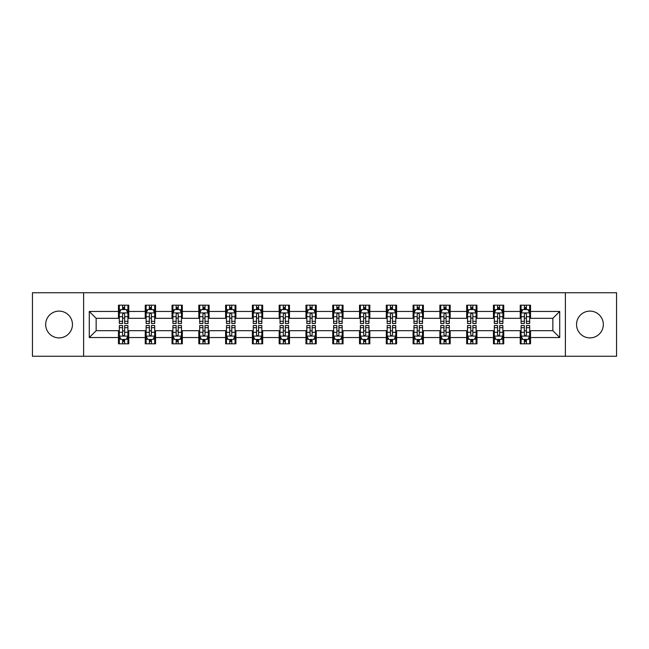 <?xml version="1.0" encoding="UTF-8"?>
<svg xmlns="http://www.w3.org/2000/svg" width="649" height="649" viewBox="0 0 649 649"><rect width="100%" height="100%" fill="white"/><g stroke="black" fill="none" stroke-linecap="round" stroke-linejoin="round"><path stroke-width="0.97" d="M589.941 311.106A13.394 13.394 0 0 0 576.547 324.5A13.394 13.394 0 0 0 589.941 337.894A13.394 13.394 0 0 0 603.327 324.5A13.394 13.394 0 0 0 589.941 311.106M59.059 311.106A13.394 13.394 0 0 0 45.673 324.5A13.394 13.394 0 0 0 59.059 337.894A13.394 13.394 0 0 0 72.453 324.5A13.394 13.394 0 0 0 59.059 311.106M565.384 356.26L616.55 356.26L616.55 292.74L565.384 292.74L565.384 356.26L83.616 356.26L83.616 292.74L32.45 292.74L32.45 356.26L83.616 356.26M565.384 292.74L83.616 292.74M530.533 311.455L530.533 305.184L520.23 305.184L520.23 311.455L503.746 311.455L503.746 305.184L493.443 305.184L493.443 311.455L476.966 311.455L476.966 305.184L466.663 305.184L466.663 311.455L450.179 311.455L450.179 305.184L439.876 305.184L439.876 311.455L423.391 311.455L423.391 305.184L413.097 305.184L413.097 311.455L396.612 311.455L396.612 305.184L386.309 305.184L386.309 311.455L369.825 311.455L369.825 305.184L359.522 305.184L359.522 311.455L343.045 311.455L343.045 305.184L332.742 305.184L332.742 311.455L316.258 311.455L316.258 305.184L305.955 305.184L305.955 311.455L289.478 311.455L289.478 305.184L279.175 305.184L279.175 311.455L262.691 311.455L262.691 305.184L252.388 305.184L252.388 311.455L235.903 311.455L235.903 305.184L225.609 305.184L225.609 311.455L209.124 311.455L209.124 305.184L198.821 305.184L198.821 311.455L182.337 311.455L182.337 305.184L172.034 305.184L172.034 311.455L155.557 311.455L155.557 305.184L145.254 305.184L145.254 311.455L128.77 311.455L128.77 305.184L118.467 305.184L118.467 311.455L89.278 311.455L89.278 337.545L96.149 330.682L118.467 330.682L118.467 343.816L128.77 343.816L128.77 330.682L145.254 330.682L145.254 343.816L155.557 343.816L155.557 330.682L172.034 330.682L172.034 343.816L182.337 343.816L182.337 330.682L198.821 330.682L198.821 343.816L209.124 343.816L209.124 330.682L225.609 330.682L225.609 343.816L235.903 343.816L235.903 330.682L252.388 330.682L252.388 343.816L262.691 343.816L262.691 330.682L279.175 330.682L279.175 343.816L289.478 343.816L289.478 330.682L305.955 330.682L305.955 343.816L316.258 343.816L316.258 330.682L332.742 330.682L332.742 343.816L343.045 343.816L343.045 330.682L359.522 330.682L359.522 343.816L369.825 343.816L369.825 330.682L386.309 330.682L386.309 343.816L396.612 343.816L396.612 330.682L413.097 330.682L413.097 343.816L423.391 343.816L423.391 330.682L439.876 330.682L439.876 343.816L450.179 343.816L450.179 330.682L466.663 330.682L466.663 343.816L476.966 343.816L476.966 330.682L493.443 330.682L493.443 343.816L503.746 343.816L503.746 330.682L520.23 330.682L520.23 343.816L530.533 343.816L530.533 330.682L552.851 330.682L552.851 318.318L530.533 318.318L530.533 311.455L559.722 311.455L559.722 337.545L530.533 337.545M520.23 337.545L503.746 337.545M493.443 337.545L476.966 337.545M466.663 337.545L450.179 337.545M439.876 337.545L423.391 337.545M413.097 337.545L396.612 337.545M386.309 337.545L369.825 337.545M359.522 337.545L343.045 337.545M332.742 337.545L316.258 337.545M305.955 337.545L289.478 337.545M279.175 337.545L262.691 337.545M252.388 337.545L235.903 337.545M225.609 337.545L209.124 337.545M198.821 337.545L182.337 337.545M172.034 337.545L155.557 337.545M145.254 337.545L128.77 337.545M118.467 337.545L89.278 337.545M520.23 311.455L520.23 318.318L503.746 318.318L503.746 311.455M493.443 311.455L493.443 318.318L476.966 318.318L476.966 311.455M466.663 311.455L466.663 318.318L450.179 318.318L450.179 311.455M439.876 311.455L439.876 318.318L423.391 318.318L423.391 311.455M413.097 311.455L413.097 318.318L396.612 318.318L396.612 311.455M386.309 311.455L386.309 318.318L369.825 318.318L369.825 311.455M359.522 311.455L359.522 318.318L343.045 318.318L343.045 311.455M332.742 311.455L332.742 318.318L316.258 318.318L316.258 311.455M305.955 311.455L305.955 318.318L289.478 318.318L289.478 311.455M279.175 311.455L279.175 318.318L262.691 318.318L262.691 311.455M252.388 311.455L252.388 318.318L235.903 318.318L235.903 311.455M225.609 311.455L225.609 318.318L209.124 318.318L209.124 311.455M198.821 311.455L198.821 318.318L182.337 318.318L182.337 311.455M172.034 311.455L172.034 318.318L155.557 318.318L155.557 311.455M145.254 311.455L145.254 318.318L128.77 318.318L128.77 311.455M118.467 311.455L118.467 318.318L96.149 318.318L89.278 311.455M96.149 318.318L96.149 330.682M559.722 337.545L552.851 330.682M552.851 318.318L559.722 311.455M118.467 309.476L119.327 309.476M122.588 309.476L124.649 309.476M127.91 309.476L128.77 309.476M118.467 318.148L119.327 318.148M122.588 318.148L124.649 318.148M127.91 318.148L128.77 318.148M118.467 330.852L119.327 330.852M122.588 330.852L124.649 330.852M127.91 330.852L128.77 330.852M118.467 339.524L119.327 339.524M122.588 339.524L124.649 339.524M127.91 339.524L128.77 339.524M145.254 330.852L146.114 330.852M149.375 330.852L151.436 330.852M154.697 330.852L155.557 330.852M145.254 339.524L146.114 339.524M149.375 339.524L151.436 339.524M154.697 339.524L155.557 339.524M145.254 309.476L146.114 309.476M149.375 309.476L151.436 309.476M154.697 309.476L155.557 309.476M145.254 318.148L146.114 318.148M149.375 318.148L151.436 318.148M154.697 318.148L155.557 318.148M172.034 330.852L172.894 330.852M176.155 330.852L178.215 330.852M181.477 330.852L182.337 330.852M172.034 339.524L172.894 339.524M176.155 339.524L178.215 339.524M181.477 339.524L182.337 339.524M172.034 309.476L172.894 309.476M176.155 309.476L178.215 309.476M181.477 309.476L182.337 309.476M172.034 318.148L172.894 318.148M176.155 318.148L178.215 318.148M181.477 318.148L182.337 318.148M198.821 330.852L199.681 330.852M202.942 330.852L205.003 330.852M208.264 330.852L209.124 330.852M198.821 339.524L199.681 339.524M202.942 339.524L205.003 339.524M208.264 339.524L209.124 339.524M198.821 309.476L199.681 309.476M202.942 309.476L205.003 309.476M208.264 309.476L209.124 309.476M198.821 318.148L199.681 318.148M202.942 318.148L205.003 318.148M208.264 318.148L209.124 318.148M225.609 330.852L226.46 330.852M229.722 330.852L231.782 330.852M235.052 330.852L235.903 330.852M225.609 339.524L226.46 339.524M229.722 339.524L231.782 339.524M235.052 339.524L235.903 339.524M225.609 309.476L226.46 309.476M229.722 309.476L231.782 309.476M235.052 309.476L235.903 309.476M225.609 318.148L226.46 318.148M229.722 318.148L231.782 318.148M235.052 318.148L235.903 318.148M252.388 330.852L253.248 330.852M256.509 330.852L258.57 330.852M261.831 330.852L262.691 330.852M252.388 339.524L253.248 339.524M256.509 339.524L258.57 339.524M261.831 339.524L262.691 339.524M252.388 309.476L253.248 309.476M256.509 309.476L258.57 309.476M261.831 309.476L262.691 309.476M252.388 318.148L253.248 318.148M256.509 318.148L258.57 318.148M261.831 318.148L262.691 318.148M279.175 330.852L280.035 330.852M283.297 330.852L285.357 330.852M288.618 330.852L289.478 330.852M279.175 339.524L280.035 339.524M283.297 339.524L285.357 339.524M288.618 339.524L289.478 339.524M279.175 309.476L280.035 309.476M283.297 309.476L285.357 309.476M288.618 309.476L289.478 309.476M279.175 318.148L280.035 318.148M283.297 318.148L285.357 318.148M288.618 318.148L289.478 318.148M305.955 330.852L306.815 330.852M310.076 330.852L312.137 330.852M315.398 330.852L316.258 330.852M305.955 339.524L306.815 339.524M310.076 339.524L312.137 339.524M315.398 339.524L316.258 339.524M305.955 309.476L306.815 309.476M310.076 309.476L312.137 309.476M315.398 309.476L316.258 309.476M305.955 318.148L306.815 318.148M310.076 318.148L312.137 318.148M315.398 318.148L316.258 318.148M332.742 330.852L333.602 330.852M336.863 330.852L338.924 330.852M342.185 330.852L343.045 330.852M332.742 339.524L333.602 339.524M336.863 339.524L338.924 339.524M342.185 339.524L343.045 339.524M332.742 309.476L333.602 309.476M336.863 309.476L338.924 309.476M342.185 309.476L343.045 309.476M332.742 318.148L333.602 318.148M336.863 318.148L338.924 318.148M342.185 318.148L343.045 318.148M359.522 330.852L360.382 330.852M363.643 330.852L365.703 330.852M368.965 330.852L369.825 330.852M359.522 339.524L360.382 339.524M363.643 339.524L365.703 339.524M368.965 339.524L369.825 339.524M359.522 309.476L360.382 309.476M363.643 309.476L365.703 309.476M368.965 309.476L369.825 309.476M359.522 318.148L360.382 318.148M363.643 318.148L365.703 318.148M368.965 318.148L369.825 318.148M386.309 330.852L387.169 330.852M390.43 330.852L392.491 330.852M395.752 330.852L396.612 330.852M386.309 339.524L387.169 339.524M390.43 339.524L392.491 339.524M395.752 339.524L396.612 339.524M386.309 309.476L387.169 309.476M390.43 309.476L392.491 309.476M395.752 309.476L396.612 309.476M386.309 318.148L387.169 318.148M390.43 318.148L392.491 318.148M395.752 318.148L396.612 318.148M413.097 330.852L413.948 330.852M417.218 330.852L419.278 330.852M422.54 330.852L423.391 330.852M413.097 339.524L413.948 339.524M417.218 339.524L419.278 339.524M422.54 339.524L423.391 339.524M413.097 309.476L413.948 309.476M417.218 309.476L419.278 309.476M422.54 309.476L423.391 309.476M413.097 318.148L413.948 318.148M417.218 318.148L419.278 318.148M422.54 318.148L423.391 318.148M439.876 330.852L440.736 330.852M443.997 330.852L446.058 330.852M449.319 330.852L450.179 330.852M439.876 339.524L440.736 339.524M443.997 339.524L446.058 339.524M449.319 339.524L450.179 339.524M439.876 309.476L440.736 309.476M443.997 309.476L446.058 309.476M449.319 309.476L450.179 309.476M439.876 318.148L440.736 318.148M443.997 318.148L446.058 318.148M449.319 318.148L450.179 318.148M466.663 330.852L467.523 330.852M470.785 330.852L472.845 330.852M476.106 330.852L476.966 330.852M466.663 339.524L467.523 339.524M470.785 339.524L472.845 339.524M476.106 339.524L476.966 339.524M466.663 309.476L467.523 309.476M470.785 309.476L472.845 309.476M476.106 309.476L476.966 309.476M466.663 318.148L467.523 318.148M470.785 318.148L472.845 318.148M476.106 318.148L476.966 318.148M493.443 330.852L494.303 330.852M497.564 330.852L499.625 330.852M502.886 330.852L503.746 330.852M493.443 339.524L494.303 339.524M497.564 339.524L499.625 339.524M502.886 339.524L503.746 339.524M493.443 309.476L494.303 309.476M497.564 309.476L499.625 309.476M502.886 309.476L503.746 309.476M493.443 318.148L494.303 318.148M497.564 318.148L499.625 318.148M502.886 318.148L503.746 318.148M520.23 330.852L521.09 330.852M524.351 330.852L526.412 330.852M529.673 330.852L530.533 330.852M520.23 339.524L521.09 339.524M524.351 339.524L526.412 339.524M529.673 339.524L530.533 339.524M520.23 309.476L521.09 309.476M524.351 309.476L526.412 309.476M529.673 309.476L530.533 309.476M520.23 318.148L521.09 318.148M524.351 318.148L526.412 318.148M529.673 318.148L530.533 318.148M124.649 307.415L122.588 307.415M127.91 321.32L124.649 321.32L124.649 323.47L127.91 323.47L127.91 312.996L126.198 309.565L121.047 309.565L119.327 312.996L119.327 323.47L122.588 323.47L122.588 321.32L119.327 321.32M119.327 312.996L119.327 305.184M127.91 312.996L127.91 305.184M122.588 309.565L122.588 305.184M124.649 305.184L124.649 309.565M124.649 321.32L124.649 314.286C123.967 312.964 123.278 312.964 122.588 314.286L122.588 321.32M122.588 341.585L124.649 341.585M119.327 327.68L122.588 327.68L122.588 325.53L119.327 325.53L119.327 336.004L121.047 339.435L126.198 339.435L127.91 336.004L127.91 325.53L124.649 325.53L124.649 327.68L127.91 327.68M127.91 336.004L127.91 343.816M119.327 336.004L119.327 343.816M124.649 339.435L124.649 343.816M122.588 343.816L122.588 339.435M122.588 327.68L122.588 334.714C123.278 336.036 123.959 336.036 124.649 334.714L124.649 327.68M151.436 307.415L149.375 307.415M154.697 321.32L151.436 321.32L151.436 323.47L154.697 323.47L154.697 312.996L152.977 309.565L147.826 309.565L146.114 312.996L146.114 323.47L149.375 323.47L149.375 321.32L146.114 321.32M146.114 312.996L146.114 305.184M154.697 312.996L154.697 305.184M149.375 309.565L149.375 305.184M151.436 305.184L151.436 309.565M151.436 321.32L151.436 314.286C150.746 312.964 150.057 312.964 149.375 314.286L149.375 321.32M178.215 307.415L176.155 307.415M181.477 321.32L178.215 321.32L178.215 323.47L181.477 323.47L181.477 312.996L179.765 309.565L174.613 309.565L172.894 312.996L172.894 323.47L176.155 323.47L176.155 321.32L172.894 321.32M172.894 312.996L172.894 305.184M181.477 312.996L181.477 305.184M176.155 309.565L176.155 305.184M178.215 305.184L178.215 309.565M178.215 321.32L178.215 314.286C177.534 312.964 176.844 312.964 176.155 314.286L176.155 321.32M149.375 341.585L151.436 341.585M146.114 327.68L149.375 327.68L149.375 325.53L146.114 325.53L146.114 336.004L147.826 339.435L152.977 339.435L154.697 336.004L154.697 325.53L151.436 325.53L151.436 327.68L154.697 327.68M154.697 336.004L154.697 343.816M146.114 336.004L146.114 343.816M151.436 339.435L151.436 343.816M149.375 343.816L149.375 339.435M149.375 327.68L149.375 334.714C150.057 336.036 150.746 336.036 151.436 334.714L151.436 327.68M176.155 341.585L178.215 341.585M172.894 327.68L176.155 327.68L176.155 325.53L172.894 325.53L172.894 336.004L174.613 339.435L179.765 339.435L181.477 336.004L181.477 325.53L178.215 325.53L178.215 327.68L181.477 327.68M181.477 336.004L181.477 343.816M172.894 336.004L172.894 343.816M178.215 339.435L178.215 343.816M176.155 343.816L176.155 339.435M176.155 327.68L176.155 334.714C176.844 336.036 177.526 336.036 178.215 334.714L178.215 327.68M205.003 307.415L202.942 307.415M208.264 321.32L205.003 321.32L205.003 323.47L208.264 323.47L208.264 312.996L206.544 309.565L201.393 309.565L199.681 312.996L199.681 323.47L202.942 323.47L202.942 321.32L199.681 321.32M199.681 312.996L199.681 305.184M208.264 312.996L208.264 305.184M202.942 309.565L202.942 305.184M205.003 305.184L205.003 309.565M205.003 321.32L205.003 314.286C204.313 312.964 203.632 312.964 202.942 314.286L202.942 321.32M231.782 307.415L229.722 307.415M235.052 321.32L231.782 321.32L231.782 323.47L235.052 323.47L235.052 312.996L233.332 309.565L228.18 309.565L226.46 312.996L226.46 323.47L229.722 323.47L229.722 321.32L226.46 321.32M226.46 312.996L226.46 305.184M235.052 312.996L235.052 305.184M229.722 309.565L229.722 305.184M231.782 305.184L231.782 309.565M231.782 321.32L231.782 314.286C231.101 312.964 230.411 312.964 229.722 314.286L229.722 321.32M258.57 307.415L256.509 307.415M261.831 321.32L258.57 321.32L258.57 323.47L261.831 323.47L261.831 312.996L260.111 309.565L254.968 309.565L253.248 312.996L253.248 323.47L256.509 323.47L256.509 321.32L253.248 321.32M253.248 312.996L253.248 305.184M261.831 312.996L261.831 305.184M256.509 309.565L256.509 305.184M258.57 305.184L258.57 309.565M258.57 321.32L258.57 314.286C257.88 312.964 257.199 312.964 256.509 314.286L256.509 321.32M202.942 341.585L205.003 341.585M199.681 327.68L202.942 327.68L202.942 325.53L199.681 325.53L199.681 336.004L201.393 339.435L206.544 339.435L208.264 336.004L208.264 325.53L205.003 325.53L205.003 327.68L208.264 327.68M208.264 336.004L208.264 343.816M199.681 336.004L199.681 343.816M205.003 339.435L205.003 343.816M202.942 343.816L202.942 339.435M202.942 327.68L202.942 334.714C203.624 336.036 204.313 336.036 205.003 334.714L205.003 327.68M229.722 341.585L231.782 341.585M226.46 327.68L229.722 327.68L229.722 325.53L226.46 325.53L226.46 336.004L228.18 339.435L233.332 339.435L235.052 336.004L235.052 325.53L231.782 325.53L231.782 327.68L235.052 327.68M235.052 336.004L235.052 343.816M226.46 336.004L226.46 343.816M231.782 339.435L231.782 343.816M229.722 343.816L229.722 339.435M229.722 327.68L229.722 334.714C230.411 336.036 231.101 336.036 231.782 334.714L231.782 327.68M256.509 341.585L258.57 341.585M253.248 327.68L256.509 327.68L256.509 325.53L253.248 325.53L253.248 336.004L254.968 339.435L260.111 339.435L261.831 336.004L261.831 325.53L258.57 325.53L258.57 327.68L261.831 327.68M261.831 336.004L261.831 343.816M253.248 336.004L253.248 343.816M258.57 339.435L258.57 343.816M256.509 343.816L256.509 339.435M256.509 327.68L256.509 334.714C257.199 336.036 257.88 336.036 258.57 334.714L258.57 327.68M285.357 307.415L283.297 307.415M288.618 321.32L285.357 321.32L285.357 323.47L288.618 323.47L288.618 312.996L286.899 309.565L281.747 309.565L280.035 312.996L280.035 323.47L283.297 323.47L283.297 321.32L280.035 321.32M280.035 312.996L280.035 305.184M288.618 312.996L288.618 305.184M283.297 309.565L283.297 305.184M285.357 305.184L285.357 309.565M285.357 321.32L285.357 314.286C284.668 312.964 283.978 312.964 283.297 314.286L283.297 321.32M283.297 341.585L285.357 341.585M280.035 327.68L283.297 327.68L283.297 325.53L280.035 325.53L280.035 336.004L281.747 339.435L286.899 339.435L288.618 336.004L288.618 325.53L285.357 325.53L285.357 327.68L288.618 327.68M288.618 336.004L288.618 343.816M280.035 336.004L280.035 343.816M285.357 339.435L285.357 343.816M283.297 343.816L283.297 339.435M283.297 327.68L283.297 334.714C283.978 336.036 284.668 336.036 285.357 334.714L285.357 327.68M312.137 307.415L310.076 307.415M315.398 321.32L312.137 321.32L312.137 323.47L315.398 323.47L315.398 312.996L313.686 309.565L308.535 309.565L306.815 312.996L306.815 323.47L310.076 323.47L310.076 321.32L306.815 321.32M306.815 312.996L306.815 305.184M315.398 312.996L315.398 305.184M310.076 309.565L310.076 305.184M312.137 305.184L312.137 309.565M312.137 321.32L312.137 314.286C311.455 312.964 310.766 312.964 310.076 314.286L310.076 321.32M310.076 341.585L312.137 341.585M306.815 327.68L310.076 327.68L310.076 325.53L306.815 325.53L306.815 336.004L308.535 339.435L313.686 339.435L315.398 336.004L315.398 325.53L312.137 325.53L312.137 327.68L315.398 327.68M315.398 336.004L315.398 343.816M306.815 336.004L306.815 343.816M312.137 339.435L312.137 343.816M310.076 343.816L310.076 339.435M310.076 327.68L310.076 334.714C310.766 336.036 311.447 336.036 312.137 334.714L312.137 327.68M338.924 307.415L336.863 307.415M342.185 321.32L338.924 321.32L338.924 323.47L342.185 323.47L342.185 312.996L340.465 309.565L335.314 309.565L333.602 312.996L333.602 323.47L336.863 323.47L336.863 321.32L333.602 321.32M333.602 312.996L333.602 305.184M342.185 312.996L342.185 305.184M336.863 309.565L336.863 305.184M338.924 305.184L338.924 309.565M338.924 321.32L338.924 314.286C338.234 312.964 337.553 312.964 336.863 314.286L336.863 321.32M336.863 341.585L338.924 341.585M333.602 327.68L336.863 327.68L336.863 325.53L333.602 325.53L333.602 336.004L335.314 339.435L340.465 339.435L342.185 336.004L342.185 325.53L338.924 325.53L338.924 327.68L342.185 327.68M342.185 336.004L342.185 343.816M333.602 336.004L333.602 343.816M338.924 339.435L338.924 343.816M336.863 343.816L336.863 339.435M336.863 327.68L336.863 334.714C337.545 336.036 338.234 336.036 338.924 334.714L338.924 327.68M365.703 307.415L363.643 307.415M368.965 321.32L365.703 321.32L365.703 323.47L368.965 323.47L368.965 312.996L367.253 309.565L362.101 309.565L360.382 312.996L360.382 323.47L363.643 323.47L363.643 321.32L360.382 321.32M360.382 312.996L360.382 305.184M368.965 312.996L368.965 305.184M363.643 309.565L363.643 305.184M365.703 305.184L365.703 309.565M365.703 321.32L365.703 314.286C365.022 312.964 364.332 312.964 363.643 314.286L363.643 321.32M363.643 341.585L365.703 341.585M360.382 327.68L363.643 327.68L363.643 325.53L360.382 325.53L360.382 336.004L362.101 339.435L367.253 339.435L368.965 336.004L368.965 325.53L365.703 325.53L365.703 327.68L368.965 327.68M368.965 336.004L368.965 343.816M360.382 336.004L360.382 343.816M365.703 339.435L365.703 343.816M363.643 343.816L363.643 339.435M363.643 327.68L363.643 334.714C364.332 336.036 365.022 336.036 365.703 334.714L365.703 327.68M392.491 307.415L390.43 307.415M395.752 321.32L392.491 321.32L392.491 323.47L395.752 323.47L395.752 312.996L394.032 309.565L388.889 309.565L387.169 312.996L387.169 323.47L390.43 323.47L390.43 321.32L387.169 321.32M387.169 312.996L387.169 305.184M395.752 312.996L395.752 305.184M390.43 309.565L390.43 305.184M392.491 305.184L392.491 309.565M392.491 321.32L392.491 314.286C391.801 312.964 391.12 312.964 390.43 314.286L390.43 321.32M390.43 341.585L392.491 341.585M387.169 327.68L390.43 327.68L390.43 325.53L387.169 325.53L387.169 336.004L388.889 339.435L394.032 339.435L395.752 336.004L395.752 325.53L392.491 325.53L392.491 327.68L395.752 327.68M395.752 336.004L395.752 343.816M387.169 336.004L387.169 343.816M392.491 339.435L392.491 343.816M390.43 343.816L390.43 339.435M390.43 327.68L390.43 334.714C391.12 336.036 391.801 336.036 392.491 334.714L392.491 327.68M419.278 307.415L417.218 307.415M422.54 321.32L419.278 321.32L419.278 323.47L422.54 323.47L422.54 312.996L420.82 309.565L415.668 309.565L413.948 312.996L413.948 323.47L417.218 323.47L417.218 321.32L413.948 321.32M413.948 312.996L413.948 305.184M422.54 312.996L422.54 305.184M417.218 309.565L417.218 305.184M419.278 305.184L419.278 309.565M419.278 321.32L419.278 314.286C418.589 312.964 417.899 312.964 417.218 314.286L417.218 321.32M417.218 341.585L419.278 341.585M413.948 327.68L417.218 327.68L417.218 325.53L413.948 325.53L413.948 336.004L415.668 339.435L420.82 339.435L422.54 336.004L422.54 325.53L419.278 325.53L419.278 327.68L422.54 327.68M422.54 336.004L422.54 343.816M413.948 336.004L413.948 343.816M419.278 339.435L419.278 343.816M417.218 343.816L417.218 339.435M417.218 327.68L417.218 334.714C417.899 336.036 418.589 336.036 419.278 334.714L419.278 327.68M446.058 307.415L443.997 307.415M449.319 321.32L446.058 321.32L446.058 323.47L449.319 323.47L449.319 312.996L447.607 309.565L442.456 309.565L440.736 312.996L440.736 323.47L443.997 323.47L443.997 321.32L440.736 321.32M440.736 312.996L440.736 305.184M449.319 312.996L449.319 305.184M443.997 309.565L443.997 305.184M446.058 305.184L446.058 309.565M446.058 321.32L446.058 314.286C445.376 312.964 444.687 312.964 443.997 314.286L443.997 321.32M443.997 341.585L446.058 341.585M440.736 327.68L443.997 327.68L443.997 325.53L440.736 325.53L440.736 336.004L442.456 339.435L447.607 339.435L449.319 336.004L449.319 325.53L446.058 325.53L446.058 327.68L449.319 327.68M449.319 336.004L449.319 343.816M440.736 336.004L440.736 343.816M446.058 339.435L446.058 343.816M443.997 343.816L443.997 339.435M443.997 327.68L443.997 334.714C444.687 336.036 445.368 336.036 446.058 334.714L446.058 327.68M472.845 307.415L470.785 307.415M476.106 321.32L472.845 321.32L472.845 323.47L476.106 323.47L476.106 312.996L474.387 309.565L469.235 309.565L467.523 312.996L467.523 323.47L470.785 323.47L470.785 321.32L467.523 321.32M467.523 312.996L467.523 305.184M476.106 312.996L476.106 305.184M470.785 309.565L470.785 305.184M472.845 305.184L472.845 309.565M472.845 321.32L472.845 314.286C472.156 312.964 471.474 312.964 470.785 314.286L470.785 321.32M470.785 341.585L472.845 341.585M467.523 327.68L470.785 327.68L470.785 325.53L467.523 325.53L467.523 336.004L469.235 339.435L474.387 339.435L476.106 336.004L476.106 325.53L472.845 325.53L472.845 327.68L476.106 327.68M476.106 336.004L476.106 343.816M467.523 336.004L467.523 343.816M472.845 339.435L472.845 343.816M470.785 343.816L470.785 339.435M470.785 327.68L470.785 334.714C471.466 336.036 472.156 336.036 472.845 334.714L472.845 327.68M499.625 307.415L497.564 307.415M502.886 321.32L499.625 321.32L499.625 323.47L502.886 323.47L502.886 312.996L501.174 309.565L496.023 309.565L494.303 312.996L494.303 323.47L497.564 323.47L497.564 321.32L494.303 321.32M494.303 312.996L494.303 305.184M502.886 312.996L502.886 305.184M497.564 309.565L497.564 305.184M499.625 305.184L499.625 309.565M499.625 321.32L499.625 314.286C498.943 312.964 498.254 312.964 497.564 314.286L497.564 321.32M497.564 341.585L499.625 341.585M494.303 327.68L497.564 327.68L497.564 325.53L494.303 325.53L494.303 336.004L496.023 339.435L501.174 339.435L502.886 336.004L502.886 325.53L499.625 325.53L499.625 327.68L502.886 327.68M502.886 336.004L502.886 343.816M494.303 336.004L494.303 343.816M499.625 339.435L499.625 343.816M497.564 343.816L497.564 339.435M497.564 327.68L497.564 334.714C498.254 336.036 498.943 336.036 499.625 334.714L499.625 327.68M526.412 307.415L524.351 307.415M529.673 321.32L526.412 321.32L526.412 323.47L529.673 323.47L529.673 312.996L527.953 309.565L522.802 309.565L521.09 312.996L521.09 323.47L524.351 323.47L524.351 321.32L521.09 321.32M521.09 312.996L521.09 305.184M529.673 312.996L529.673 305.184M524.351 309.565L524.351 305.184M526.412 305.184L526.412 309.565M526.412 321.32L526.412 314.286C525.722 312.964 525.041 312.964 524.351 314.286L524.351 321.32M524.351 341.585L526.412 341.585M521.09 327.68L524.351 327.68L524.351 325.53L521.09 325.53L521.09 336.004L522.802 339.435L527.953 339.435L529.673 336.004L529.673 325.53L526.412 325.53L526.412 327.68L529.673 327.68M529.673 336.004L529.673 343.816M521.09 336.004L521.09 343.816M526.412 339.435L526.412 343.816M524.351 343.816L524.351 339.435M524.351 327.68L524.351 334.714C525.033 336.036 525.722 336.036 526.412 334.714L526.412 327.68M127.869 312.907L119.367 312.907M119.327 309.768L120.941 309.768M126.295 309.768L127.91 309.768M122.588 316.712L119.327 316.712M127.91 316.712L124.649 316.712M124.649 308.51L122.588 308.51M119.367 336.093L127.869 336.093M127.91 339.232L126.295 339.232M120.941 339.232L119.327 339.232M124.649 332.288L127.91 332.288M119.327 332.288L122.588 332.288M122.588 340.49L124.649 340.49M154.649 312.907L146.155 312.907M146.114 309.768L147.729 309.768M153.083 309.768L154.697 309.768M149.375 316.712L146.114 316.712M154.697 316.712L151.436 316.712M151.436 308.51L149.375 308.51M181.436 312.907L172.934 312.907M172.894 309.768L174.508 309.768M179.862 309.768L181.477 309.768M176.155 316.712L172.894 316.712M181.477 316.712L178.215 316.712M178.215 308.51L176.155 308.51M146.155 336.093L154.649 336.093M154.697 339.232L153.083 339.232M147.729 339.232L146.114 339.232M151.436 332.288L154.697 332.288M146.114 332.288L149.375 332.288M149.375 340.49L151.436 340.49M172.934 336.093L181.436 336.093M181.477 339.232L179.862 339.232M174.508 339.232L172.894 339.232M178.215 332.288L181.477 332.288M172.894 332.288L176.155 332.288M176.155 340.49L178.215 340.49M208.224 312.907L199.722 312.907M199.681 309.768L201.295 309.768M206.65 309.768L208.264 309.768M202.942 316.712L199.681 316.712M208.264 316.712L205.003 316.712M205.003 308.51L202.942 308.51M235.003 312.907L226.509 312.907M226.46 309.768L228.075 309.768M233.437 309.768L235.052 309.768M229.722 316.712L226.46 316.712M235.052 316.712L231.782 316.712M231.782 308.51L229.722 308.51M261.79 312.907L253.288 312.907M253.248 309.768L254.862 309.768M260.217 309.768L261.831 309.768M256.509 316.712L253.248 316.712M261.831 316.712L258.57 316.712M258.57 308.51L256.509 308.51M199.722 336.093L208.224 336.093M208.264 339.232L206.65 339.232M201.295 339.232L199.681 339.232M205.003 332.288L208.264 332.288M199.681 332.288L202.942 332.288M202.942 340.49L205.003 340.49M226.509 336.093L235.003 336.093M235.052 339.232L233.437 339.232M228.075 339.232L226.46 339.232M231.782 332.288L235.052 332.288M226.46 332.288L229.722 332.288M229.722 340.49L231.782 340.49M253.288 336.093L261.79 336.093M261.831 339.232L260.217 339.232M254.862 339.232L253.248 339.232M258.57 332.288L261.831 332.288M253.248 332.288L256.509 332.288M256.509 340.49L258.57 340.49M288.57 312.907L280.076 312.907M280.035 309.768L281.642 309.768M287.004 309.768L288.618 309.768M283.297 316.712L280.035 316.712M288.618 316.712L285.357 316.712M285.357 308.51L283.297 308.51M280.076 336.093L288.57 336.093M288.618 339.232L287.004 339.232M281.642 339.232L280.035 339.232M285.357 332.288L288.618 332.288M280.035 332.288L283.297 332.288M283.297 340.49L285.357 340.49M315.357 312.907L306.855 312.907M306.815 309.768L308.429 309.768M313.783 309.768L315.398 309.768M310.076 316.712L306.815 316.712M315.398 316.712L312.137 316.712M312.137 308.51L310.076 308.51M306.855 336.093L315.357 336.093M315.398 339.232L313.783 339.232M308.429 339.232L306.815 339.232M312.137 332.288L315.398 332.288M306.815 332.288L310.076 332.288M310.076 340.49L312.137 340.49M342.145 312.907L333.643 312.907M333.602 309.768L335.217 309.768M340.571 309.768L342.185 309.768M336.863 316.712L333.602 316.712M342.185 316.712L338.924 316.712M338.924 308.51L336.863 308.51M333.643 336.093L342.145 336.093M342.185 339.232L340.571 339.232M335.217 339.232L333.602 339.232M338.924 332.288L342.185 332.288M333.602 332.288L336.863 332.288M336.863 340.49L338.924 340.49M368.924 312.907L360.43 312.907M360.382 309.768L361.996 309.768M367.358 309.768L368.965 309.768M363.643 316.712L360.382 316.712M368.965 316.712L365.703 316.712M365.703 308.51L363.643 308.51M360.43 336.093L368.924 336.093M368.965 339.232L367.358 339.232M361.996 339.232L360.382 339.232M365.703 332.288L368.965 332.288M360.382 332.288L363.643 332.288M363.643 340.49L365.703 340.49M395.712 312.907L387.21 312.907M387.169 309.768L388.783 309.768M394.138 309.768L395.752 309.768M390.43 316.712L387.169 316.712M395.752 316.712L392.491 316.712M392.491 308.51L390.43 308.51M387.21 336.093L395.712 336.093M395.752 339.232L394.138 339.232M388.783 339.232L387.169 339.232M392.491 332.288L395.752 332.288M387.169 332.288L390.43 332.288M390.43 340.49L392.491 340.49M422.491 312.907L413.997 312.907M413.948 309.768L415.563 309.768M420.925 309.768L422.54 309.768M417.218 316.712L413.948 316.712M422.54 316.712L419.278 316.712M419.278 308.51L417.218 308.51M413.997 336.093L422.491 336.093M422.54 339.232L420.925 339.232M415.563 339.232L413.948 339.232M419.278 332.288L422.54 332.288M413.948 332.288L417.218 332.288M417.218 340.49L419.278 340.49M449.278 312.907L440.776 312.907M440.736 309.768L442.35 309.768M447.705 309.768L449.319 309.768M443.997 316.712L440.736 316.712M449.319 316.712L446.058 316.712M446.058 308.51L443.997 308.51M440.776 336.093L449.278 336.093M449.319 339.232L447.705 339.232M442.35 339.232L440.736 339.232M446.058 332.288L449.319 332.288M440.736 332.288L443.997 332.288M443.997 340.49L446.058 340.49M476.066 312.907L467.564 312.907M467.523 309.768L469.138 309.768M474.492 309.768L476.106 309.768M470.785 316.712L467.523 316.712M476.106 316.712L472.845 316.712M472.845 308.51L470.785 308.51M467.564 336.093L476.066 336.093M476.106 339.232L474.492 339.232M469.138 339.232L467.523 339.232M472.845 332.288L476.106 332.288M467.523 332.288L470.785 332.288M470.785 340.49L472.845 340.49M502.845 312.907L494.351 312.907M494.303 309.768L495.917 309.768M501.271 309.768L502.886 309.768M497.564 316.712L494.303 316.712M502.886 316.712L499.625 316.712M499.625 308.51L497.564 308.51M494.351 336.093L502.845 336.093M502.886 339.232L501.271 339.232M495.917 339.232L494.303 339.232M499.625 332.288L502.886 332.288M494.303 332.288L497.564 332.288M497.564 340.49L499.625 340.49M529.633 312.907L521.131 312.907M521.09 309.768L522.705 309.768M528.059 309.768L529.673 309.768M524.351 316.712L521.09 316.712M529.673 316.712L526.412 316.712M526.412 308.51L524.351 308.51M521.131 336.093L529.633 336.093M529.673 339.232L528.059 339.232M522.705 339.232L521.09 339.232M526.412 332.288L529.673 332.288M521.09 332.288L524.351 332.288M524.351 340.49L526.412 340.49"/></g></svg>
